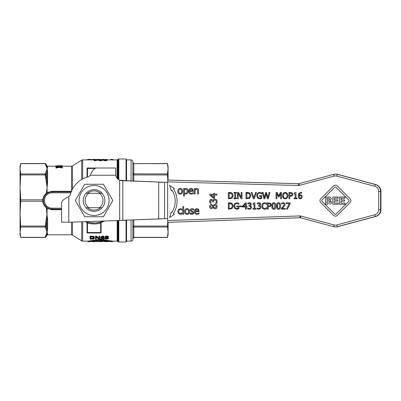 <?xml version="1.0" encoding="UTF-8"?>
<svg xmlns="http://www.w3.org/2000/svg" width="401" height="401" viewBox="0 0 401 401"><rect width="100%" height="100%" fill="white"/><g stroke="black" fill="none" stroke-linecap="round" stroke-linejoin="round"><path stroke-width="0.6" d="M102.14 207.723A10.832 10.832 0 0 0 102.14 193.277L99.363 193.277A8.952 8.952 0 0 1 99.363 207.723L102.14 207.723M88.771 207.723A8.952 8.952 0 0 1 88.771 193.277L85.994 193.277A10.832 10.832 0 0 0 85.994 207.723L99.363 207.723M94.065 193.277L87.724 193.277A9.609 9.609 0 0 1 100.405 193.277M94.065 207.723L100.405 207.723A9.609 9.609 0 0 1 87.724 207.723M167.668 180.595L167.648 181.874L298.374 185.503L298.484 183.698L167.708 180.069L167.668 180.595M300.103 217.733L299.848 215.928L167.643 220.54L167.708 222.344L299.978 217.733A1.804 1.804 90 0 1 300.504 217.793L333.627 226.675A7.223 7.218 -90 0 0 337.361 226.675L375.251 216.52A7.223 7.218 -90 0 0 380.599 209.548L380.604 191.493A7.223 7.218 -90 0 0 375.256 184.515L337.366 174.355A7.223 7.218 -90 0 0 333.632 174.355L299.006 183.638A1.804 1.804 90 0 1 298.484 183.698L298.585 183.698M94.065 189.668A10.832 10.832 0 0 0 83.233 200.5A10.832 10.832 0 0 0 94.065 211.332A10.832 10.832 0 0 0 104.897 200.5A10.832 10.832 0 0 0 94.065 189.668M79.057 200.5A15.012 15.012 0 0 0 94.065 215.512A15.012 15.012 0 0 0 109.077 200.5A15.012 15.012 0 0 0 94.065 185.488A15.012 15.012 0 0 0 79.057 200.5M84.686 216.746L75.308 200.5L84.686 184.254L103.448 184.254L112.826 200.5L103.448 216.746L84.686 216.746M71.253 191.924L52.095 191.924A8.576 8.576 0 0 0 46.03 206.565A8.576 8.576 0 0 0 52.095 209.076L61.574 209.076M101.473 221.858L103.463 221.016A22.566 22.566 0 0 1 86.12 221.623L88.977 222.485L95.368 223.026L100.791 222.039M86.476 221.748L86.436 221.738A0.902 0.902 0 0 1 87.027 222.585L87.478 223.026A23.469 23.469 0 0 0 100.656 223.026L101.107 222.585L101.107 232.545L100.656 232.545L100.656 232.996A0.451 0.451 0 0 0 101.107 232.545A0.451 0.451 0 0 1 100.656 232.996L87.478 232.996L87.478 232.545L87.027 232.545A0.451 0.451 0 0 0 87.478 232.996A0.451 0.451 0 0 1 87.027 232.545L87.027 222.585L87.478 223.026L87.729 222.159M72.481 222.094L72.481 235.076A1.804 1.804 0 0 0 71.523 234.801L47.649 234.801A0.902 0.902 0 0 0 46.867 235.252L45.844 237.026L45.062 237.477L20.767 237.477L20.05 234.801L20.05 166.199L20.767 163.523L45.062 163.523L45.844 163.974L46.867 165.748A0.902 0.902 0 0 0 47.649 166.199L47.649 166.656A0.902 0.892 180 0 1 46.867 166.209L45.884 164.044A0.902 0.817 -29.4 0 0 45.102 163.658L46.346 166.701A0.902 0.832 -13.8 0 1 46.942 166.891L46.942 171.147A0.902 0.832 -166.2 0 0 46.346 170.921L45.102 173.964L45.102 174.936A0.902 0.336 -13.1 0 1 45.884 174.966L46.867 172.27L46.867 180.234L45.884 174.966M47.649 234.801L47.649 234.344A0.902 0.892 0 0 0 46.867 234.791L45.884 236.956L46.867 235.252M71.523 191.237L71.523 166.199A1.804 1.804 0 0 0 72.481 165.924L81.714 160.154A1.804 1.804 0 0 1 82.671 159.884L82.671 178.956M126.561 220.264L126.561 241.116L126.039 242.024L126.039 220.284M117.799 220.515L117.799 241.382A0.902 0.902 0 0 0 117.162 241.116L112.701 241.116L112.701 241.663L111.423 241.663M58.586 165.743L55.939 166.069L59.253 165.783L62.26 166.044L59.864 165.748L62.26 165.658L58.195 165.763M58.586 166.671L55.939 167.187L55.939 167.518L59.253 166.806L62.26 167.458L62.26 167.167L59.864 166.681L62.26 166.129L59.213 166.56L55.939 166.084L58.195 166.736M100.4 222.159L100.656 223.026L101.107 222.585A0.902 0.902 0 0 1 101.704 221.733A0.902 0.902 0 0 0 101.273 222.064M100.656 168.004L100.656 168.004A0.451 0.451 0 0 1 100.676 168.004A0.451 0.451 0 0 0 100.656 168.004L87.478 168.004A0.451 0.451 0 0 0 87.027 168.455L87.027 177.167M45.102 163.658L20.732 163.658L20.05 168.811L20.732 173.964L20.05 187.372L20.767 200.5L20.05 213.628L20.732 227.036L20.05 232.189L20.732 237.342L45.102 237.342A0.902 0.817 -150.6 0 0 45.884 236.956L45.884 236.956M20.767 226.645L20.732 227.036L45.102 227.036A0.902 0.817 -29.4 0 0 45.884 226.525L46.867 220.766L46.867 228.73L45.884 226.525M45.062 226.645L46.346 230.079A0.902 0.832 -13.8 0 0 46.942 229.853L46.942 234.109A0.902 0.832 -166.2 0 1 46.346 234.299L45.102 237.342M20.732 174.936L45.102 174.936L46.346 182.285A0.902 0.346 -5.8 0 1 46.942 182.32L47.128 192.154L46.27 193.367C44.205 195.031 43.007 197.177 42.671 199.808L42.671 201.192A0.902 0.346 173.7 0 1 43.569 201.437M89.192 241.663L87.919 241.663L87.919 241.116L82.671 241.116A1.804 1.804 0 0 1 81.714 240.846L81.714 221.773M118.811 220.48L118.811 242.024A0.902 0.902 0 0 1 118.175 241.758L118.175 220.505M117.162 178.315L117.162 159.884A0.902 0.902 0 0 0 117.799 159.618L118.175 159.242A0.902 0.902 0 0 1 118.811 158.976L118.811 179.738M132.881 180.996L132.881 161.688A1.804 1.804 0 0 0 131.077 159.884L126.561 159.884L126.561 180.741M126.039 180.721L126.039 158.976L118.811 158.976M131.077 220.079L131.077 241.116A1.804 1.804 0 0 0 132.881 239.312L132.881 220.009M131.077 241.116L126.561 241.116M168.084 222.344L168.084 232.189L167.402 226.064L133.784 226.064L133.142 226.465L132.881 227.442L132.881 238.605L133.142 237.708L133.784 237.342L167.402 237.342L168.084 232.189L168.084 234.801L167.367 237.477L133.784 237.477L132.881 238.605L132.881 227.843M132.881 227.442L133.784 227.036L167.402 227.036L167.367 226.645M167.367 174.355L168.084 168.811L168.084 166.199L167.367 163.523L133.784 163.658L167.402 163.658L168.084 168.811L168.084 180.069M132.881 173.558L133.142 174.535L133.784 174.936L167.402 174.936L167.402 173.964L133.142 173.844L132.881 173.558L132.881 162.395L133.142 163.292L133.784 163.658L133.784 181.031M167.844 180.069L167.402 174.936M167.402 226.064L167.743 222.344M47.649 234.344L47.539 233.878A0.902 0.877 158.9 0 0 46.942 234.109L46.867 234.791M47.539 233.878L47.128 232.189L47.649 228.364L47.649 220.505L46.275 207.633L47.128 208.846L46.942 218.68A0.902 0.346 -174.2 0 1 46.346 218.715L45.102 227.036M47.649 228.364A0.902 0.732 180 0 0 46.867 228.73L46.942 229.853A0.902 0.767 9.6 0 1 47.539 229.688L46.346 234.299M45.884 174.475A0.902 0.817 -150.6 0 0 45.102 173.964L20.732 173.964L20.767 174.355M98.009 241.537L98.009 240.996L102.586 240.996L102.586 241.537L98.009 241.663L102.586 241.537M108.621 241.537L104.736 241.658L108.476 241.527L103.899 241.537L103.899 240.996L104.43 240.996M96.004 241.026L96.531 241.091L96.531 241.633L92.065 241.663L96.075 241.663M90.761 237.021L92.821 237.081L93.779 238.009L93.243 238.74L90.761 238.891L90.761 237.021L90.761 238.309L93.243 238.159L93.779 237.412M103.899 241.537L108.24 241.663M102.35 241.663L102.726 241.587L102.726 241.116M90.04 239.131L91.999 239.131C92.837 238.69 93.027 240.034 94.521 238.014L93.664 236.931L90.04 236.68L90.04 239.131M93.243 238.74L93.243 238.159M93.664 236.931L93.664 236.319L94.521 237.417L94.521 238.014M90.04 236.68L90.04 236.064L93.664 236.319M100.947 239.833L88.18 241.658L88.18 241.111L99.669 239.267L112.435 241.111L112.435 241.658L100.947 239.833L100.947 239.267M89.458 241.658L99.669 240.204L111.157 241.658M104.912 238.58C104.811 238.881 105.393 239.076 106.651 239.166L108.075 238.921L108.501 238.405L106.816 237.613L105.794 237.773L106.085 237.056L108.245 237.056L108.245 236.72L105.553 236.72L105.032 238.089L106.641 237.888L107.794 238.43L106.646 238.961L104.912 238.58L105.032 237.988M105.608 238.555L105.608 238.124M105.608 237.968L106.646 238.379L107.794 237.843M105.032 238.089L105.553 236.104L108.245 236.104L108.245 236.72M105.553 236.72L105.553 236.104M108.501 238.405L108.501 237.813L107.398 237.056M95.503 239.131L96.19 239.131L96.19 237.292L99.037 239.131L99.769 239.131L99.769 236.68L99.087 236.68L99.087 238.685L96.235 236.68L95.503 236.68L95.503 239.131M99.769 236.68L99.769 236.064L99.087 236.064L99.087 236.68M96.19 237.292L96.19 238.555M96.235 236.68L96.235 236.064L99.087 238.099M95.503 236.68L95.503 236.064L96.235 236.064M104.195 238.891L101.543 238.891L104.19 237.447L102.501 236.67C101.142 236.841 100.556 237.111 100.741 237.477L102.481 236.966L103.503 237.437L100.616 239.131L104.195 239.131L104.195 238.309L103.032 238.309M100.616 239.101L100.696 238.379L103.503 236.836M100.696 238.956L100.696 238.379L100.696 238.956M104.19 237.447L104.19 236.846C104.32 236.46 103.754 236.199 102.501 236.054L100.741 236.876L100.741 237.477M96.836 241.116L96.836 241.638L95.644 241.658L96.531 241.633M96.115 241.663L95.644 241.658M95.067 241.658L92.902 241.658L95.067 241.592M91.202 159.648L91.458 159.884M87.298 159.884L87.558 159.653M87.558 159.884L87.558 159.458L89.393 159.367L91.202 159.458L91.202 159.884M102.912 159.884L102.912 159.367L104.135 159.408M102.486 159.723L102.912 159.723M98.004 159.884L98.004 159.367L99.247 159.408M95.097 159.392L93.468 159.503L94.32 159.573L94.32 160.215L97.834 159.573L95.097 159.392M97.077 159.573L95.097 159.974L95.097 159.573L97.077 159.573M95.097 159.573L95.097 159.974M94.32 160.215L94.32 160.771L94.957 160.771L94.957 160.215M93.468 159.573L93.468 160.114L94.32 160.114M97.834 159.573L97.834 160.114L94.957 160.771M111.112 159.884L111.112 159.367L110.611 159.367L110.611 159.884M111.112 159.367L112.937 159.453L112.937 159.884M102.486 159.518L98.345 159.533L99.528 159.718L98.656 159.909L100.506 160.22L102.405 159.909L100.491 160.094L99.453 159.914L100.952 159.658L99.172 159.533L102.486 159.518L102.405 160.059M102.405 159.909L102.405 160.46L100.506 160.776L98.656 160.46L98.656 159.909M98.345 159.533L98.656 160.194M100.872 159.753L100.872 160.079M100.952 159.658L100.952 160.074M101.709 160.069L100.471 159.969M101.709 159.528L101.709 159.889M107.403 159.533L103.242 159.528L104.44 159.718L103.503 159.909L105.338 160.22L107.152 159.914L106.195 159.718L107.403 159.533L107.152 160.179M107.152 159.914L107.152 160.46L105.338 160.776L103.503 160.46L103.503 159.909M106.606 159.528L104.044 159.528L106.606 159.528M106.35 159.919L104.305 159.909L106.35 159.919M103.242 159.528L103.503 160.174M92.235 159.884L92.235 159.608C92.826 159.523 90.922 159.433 94.295 159.367L96.355 159.608M45.884 226.034A0.902 0.336 -166.9 0 1 45.102 226.064L20.732 226.064M47.539 218.52A0.902 0.471 174 0 0 46.942 218.68L46.867 220.766A0.902 0.526 0 0 1 47.649 220.505M46.867 166.209L46.942 166.891A0.902 0.877 21.1 0 0 47.539 167.122L47.133 168.821M47.649 180.495A0.902 0.526 180 0 1 46.867 180.234L46.942 182.32A0.902 0.471 6 0 0 47.539 182.48L47.649 172.636L47.128 168.811L47.649 166.656M47.539 171.312A0.902 0.767 170.4 0 1 46.942 171.147L46.867 172.27A0.902 0.732 -0 0 0 47.649 172.636M45.102 173.964L45.062 174.355M59.253 166.806L59.253 167.362L55.939 168.089L55.939 167.518M62.26 167.458L62.26 168.029L59.253 167.362M55.939 166.26L55.939 166.811L56.992 166.966M62.26 166.31L62.26 166.861L61.438 166.986M59.253 165.783L59.253 166.33L58.24 166.4M60.245 166.4L59.253 166.33M55.939 165.663L55.939 165.924M62.025 165.658L62.26 165.919M84.967 221.663L87.007 222.395M101.127 222.395L104.686 220.971M71.513 191.267L52.095 191.267L52.095 191.924A8.576 8.576 0 0 0 46.03 206.565A8.576 8.576 0 0 0 52.095 209.076L52.095 209.733L47.248 208.435L47.128 208.846M46.346 182.285L47.128 187.372L47.539 182.48M47.128 192.154L47.248 192.565L52.095 191.267M47.248 208.435L47.955 208.009M20.732 201.192L42.671 201.192C43.007 203.823 44.205 205.969 46.27 207.633L46.827 207.267M20.732 199.808L42.671 199.808A0.902 0.346 -173.7 0 0 43.569 199.563M47.128 187.372L46.27 193.367L46.827 193.733M47.955 192.991L47.248 192.565M167.643 218.58L164.58 218.685L167.643 218.585M161.864 218.841L122.826 220.284L164.801 218.685M125.984 220.284L70.596 222.164L61.569 222.159L61.574 202.65C62 200.65 64.406 198.65 68.792 196.65L70.305 195.081A24.371 24.371 0 0 1 88.651 176.736L90.22 175.227C92.22 170.841 94.22 168.435 96.22 168.004L115.734 168.004L115.734 173.573M115.734 168.004L115.799 175.227A6.321 6.321 0 0 0 119.668 180.164L125.984 180.721L121.152 180.625L119.668 180.164L119.668 220.45L122.826 220.284L122.826 180.721L161.864 182.169L125.984 180.721M164.58 182.325L158.706 182.169L158.706 218.841L164.58 218.685L164.58 182.325L167.648 182.43L164.58 182.325M161.864 182.169L164.801 182.325M326.995 198.234L326.995 199.898L327.958 199.898L326.985 199.898L326.985 198.234L329.071 198.254L329.807 199.051L329.005 199.878L327.943 199.898M168.059 180.069L298.675 183.693L167.708 180.069M168.054 222.344L300.184 217.738L167.708 222.344M196.911 209.407L195.828 209.833L195.387 210.916L198.244 210.916L195.382 210.916L195.828 209.833L196.911 209.407L197.934 209.828L198.244 210.916M326.995 201.101L326.995 203.031L328.349 203.031L326.985 203.031L326.985 201.101L328.168 201.101C329.662 201.096 330.299 201.422 330.078 202.084L329.341 202.991L328.339 203.031M335.416 186.996A0.902 0.902 -90 0 0 334.785 187.262L322.028 200.024A0.902 0.902 -90 0 0 322.028 201.302L334.78 214.069A0.902 0.902 -90 0 0 335.416 214.334A0.902 0.902 90 0 1 334.775 214.069L322.018 201.302A0.902 0.902 90 0 1 322.018 200.024L334.78 187.262A0.902 0.902 90 0 1 336.053 187.262L348.81 200.029A0.902 0.902 90 0 1 348.81 201.302L336.053 214.069A0.902 0.902 90 0 1 335.411 214.334M334.274 201.081L334.274 203.031L338.309 203.036L338.309 204.254L338.304 203.036L334.269 203.031L334.269 201.081L337.893 201.081L337.893 199.858L337.893 201.081M332.82 197.036L338.173 197.036L338.173 198.254L338.163 197.036L332.815 197.036L332.81 204.254L338.304 204.254M334.279 198.254L334.279 199.858L337.903 199.858L334.269 199.858L334.269 198.254L338.163 198.254M325.537 197.031L328.424 197.031C330.254 196.936 331.191 197.543 331.236 198.851L330.223 200.415L331.587 202.159C331.537 203.302 330.925 203.984 329.752 204.204L329.747 204.204C330.92 203.984 331.532 203.302 331.582 202.159L330.218 200.415L331.226 198.851C331.181 197.543 330.249 196.936 328.419 197.031L325.532 197.031L325.527 204.254L327.988 204.254M341.005 201.081L341.005 203.036L345.035 203.036L345.035 204.254L345.03 203.036L340.995 203.036L340.995 201.081L344.619 201.081L344.624 199.858L344.619 201.081M339.547 197.036L344.9 197.036L344.9 198.259L344.89 197.036L339.542 197.036L339.537 204.254L345.03 204.254M341.005 198.259L341.005 199.858L344.629 199.858L340.995 199.858L340.995 198.259L344.89 198.259M350.088 202.58A2.707 2.707 -90 0 0 350.088 198.751A2.707 2.707 90 0 1 350.093 202.58L337.331 215.347A2.707 2.707 90 0 1 335.421 216.139A2.707 2.707 -90 0 0 337.326 215.347L350.088 202.58M350.088 198.751L337.331 185.984L350.088 198.751M335.416 185.192L335.421 185.192A2.707 2.707 90 0 1 337.336 185.984A2.707 2.707 -90 0 0 333.502 185.984L320.745 198.751A2.707 2.707 -90 0 0 320.745 202.58L333.502 215.342A2.707 2.707 -90 0 0 335.411 216.139A2.707 2.707 90 0 1 335.416 216.139L335.421 216.139M178.731 191.272C178.751 192.645 179.247 193.337 180.209 193.347L180.209 193.347C179.242 193.337 178.751 192.645 178.731 191.272C178.751 189.879 179.247 189.187 180.209 189.192L180.209 189.192C179.247 189.187 178.751 189.879 178.731 191.272L178.731 191.272M180.255 189.197L180.209 189.192C181.172 189.187 181.663 189.879 181.683 191.272C181.658 192.66 181.167 193.352 180.209 193.347L180.209 193.347M185.909 189.277L184.475 189.889L184.475 192.971L185.668 193.267L184.475 192.971L184.475 189.889L185.904 189.277C186.766 189.307 187.182 189.959 187.157 191.232C187.132 192.575 186.635 193.252 185.668 193.267L185.668 193.267M191.122 189.162L190.039 189.588L189.598 190.67L192.455 190.67L189.598 190.67L190.039 189.588L191.122 189.162L192.144 189.583L192.455 190.67M277.647 204.094L277.642 207.924L278.59 208.605L277.642 207.924L277.427 206.019L277.647 204.094L278.59 203.427L277.647 204.094M187.102 209.442L187.056 209.442C186.094 209.432 185.598 210.124 185.578 211.517C185.598 212.891 186.094 213.583 187.056 213.593L187.056 213.593C186.089 213.583 185.598 212.891 185.578 211.517C185.598 210.124 186.089 209.432 187.056 209.442L187.056 209.442C188.019 209.432 188.51 210.124 188.53 211.517C188.505 212.906 188.014 213.598 187.056 213.593L187.056 213.593M184.635 211.517C184.691 213.352 185.498 214.304 187.056 214.38L187.056 214.38C188.595 214.34 189.397 213.382 189.472 211.517C189.397 209.653 188.595 208.7 187.056 208.655L187.056 208.655C185.523 208.705 184.716 209.658 184.635 211.517M187.056 208.655L187.056 208.655C188.595 208.7 189.402 209.653 189.472 211.517C189.402 213.382 188.595 214.34 187.056 214.38L187.056 214.38M193.788 209.071L192.114 208.68L193.788 209.071L193.788 210.049L193.788 209.071M192.114 208.68L192.114 208.68C190.836 208.741 190.164 209.292 190.099 210.335L191.277 211.798L192.254 212.019L193.056 212.786L192.736 213.407L190.816 213.312L191.904 213.588M190.816 213.312L190.119 212.876L190.816 213.312M190.074 212.876L190.074 213.898L191.868 214.355L193.442 213.863L191.868 214.355M193.442 213.863L193.989 212.665L193.442 213.863M193.989 212.665L192.781 211.212L193.989 212.665M192.781 211.212L191.803 210.991L192.781 211.212M191.803 210.991L191.026 210.209L191.803 210.991M191.026 210.209L192.099 209.447L191.026 210.209M192.099 209.447L193.788 210.049M182.771 206.685L182.771 214.224L183.683 214.224L183.683 206.685L182.771 206.685L183.683 206.685L183.683 214.224M189.598 191.367L193.342 191.367L192.741 189.011L191.177 188.41C189.598 188.495 188.761 189.457 188.67 191.302C188.716 193.132 189.623 194.069 191.397 194.104L193.247 193.648L193.247 192.655L191.387 193.307C190.229 193.287 189.633 192.64 189.598 191.367C189.633 192.64 190.229 193.287 191.387 193.307L191.387 193.307M191.177 188.41L192.741 189.011L193.342 191.367M191.397 194.104L193.247 193.648L193.192 192.655M177.798 211.527L178.5 213.653L180.325 214.35L181.924 213.923L181.924 212.896L180.31 213.553C179.292 213.512 178.771 212.841 178.741 211.527C178.791 210.194 179.312 209.512 180.31 209.482L181.924 210.124L181.924 209.101L180.325 208.685L178.5 209.422L177.798 211.527M180.31 209.482L180.31 209.482C179.312 209.512 178.791 210.194 178.741 211.527C178.771 212.841 179.292 213.512 180.31 213.553L180.31 213.553M181.869 212.896L181.924 213.923L180.325 214.35M180.325 208.685L181.924 209.101L181.924 210.124M182.625 191.272C182.55 189.407 181.748 188.455 180.209 188.41C181.748 188.455 182.555 189.407 182.625 191.272C182.555 193.137 181.748 194.094 180.209 194.134L180.209 194.134C181.748 194.094 182.55 193.137 182.625 191.272L182.625 191.272M180.209 188.41L180.209 188.41C178.676 188.46 177.869 189.412 177.788 191.272C177.844 193.107 178.651 194.059 180.209 194.134L180.209 194.134M197.608 190.891L197.608 193.984L198.52 193.984L198.52 190.465C198.485 189.112 197.919 188.43 196.826 188.41L195.182 189.167L195.182 188.565L194.269 188.565L194.269 193.984L195.182 193.984L195.182 189.934L196.585 189.277L197.432 189.683L197.608 190.891M194.269 188.565L195.182 188.565L195.182 189.167M196.826 188.41L196.826 188.41C197.919 188.43 198.485 189.112 198.52 190.465L198.52 193.984M196.585 189.277L195.182 189.934L195.182 193.984M172.109 190.375A20.576 20.566 90 0 1 171.889 212.39L171.337 212.024L169.573 217.558L174.38 214.309L173.392 213.548A22.471 22.456 -90 0 0 173.618 189.212L174.38 188.62L169.578 185.372L171.438 190.896L172.109 190.375L171.438 190.896M171.337 212.024L171.889 212.39M169.573 217.558L174.38 214.309L173.392 213.548A22.471 22.456 90 0 0 173.618 189.212L174.38 188.62L169.578 185.372M184.475 193.708L185.818 194.089C187.237 194.004 187.999 193.016 188.099 191.127C188.064 189.392 187.402 188.49 186.129 188.41L184.475 189.132L184.475 188.56L183.563 188.56L183.558 195.979L184.47 195.979L184.475 193.708L184.47 195.979M183.563 188.56L184.475 188.56L184.475 189.132M186.129 188.41L186.129 188.41C187.407 188.49 188.064 189.392 188.099 191.127C187.999 193.016 187.237 194.004 185.818 194.089L185.818 194.089M195.382 211.613L199.132 211.613L198.53 209.257L196.961 208.655C195.382 208.741 194.55 209.703 194.46 211.548C194.505 213.377 195.412 214.314 197.187 214.35L199.031 213.893L199.031 212.901L197.177 213.553C196.014 213.532 195.417 212.886 195.382 211.613C195.417 212.886 196.014 213.532 197.172 213.553L197.177 213.553M199.132 211.613L198.53 209.257L196.961 208.655M197.187 214.35L199.031 213.893M198.981 212.901L199.036 213.893M229.156 193.172L229.156 198.039L229.798 198.039L229.156 198.039L229.156 193.172L231.462 193.553L232.42 195.603L231.537 197.618L229.793 198.039M246.795 193.177L246.795 198.039L247.437 198.039L246.795 198.039L246.795 193.177L249.101 193.553L250.059 195.603L249.176 197.618L247.432 198.039M285.211 193.046L283.808 193.698L283.291 195.608C283.347 197.292 283.988 198.149 285.211 198.174L285.211 198.174C283.988 198.149 283.347 197.292 283.291 195.608L283.808 193.698L285.211 193.046L286.605 193.698L287.121 195.608C287.066 197.292 286.429 198.149 285.211 198.174L285.211 198.174M289.758 193.177L289.758 195.698L290.334 195.698L289.758 195.698L289.758 193.177L291.582 193.417L292.033 194.38L291.677 195.317L290.334 195.698M229.156 203.578L229.156 208.44L229.798 208.44L229.156 208.44L229.156 203.578L231.462 203.954L232.42 206.004L231.537 208.024L229.793 208.44M300.164 195.437L299.036 195.783L299.472 197.853L300.259 198.209L299.472 197.853L299.036 195.783L300.164 195.437L300.971 195.658L301.402 196.756L300.259 198.209M268.164 203.578L268.164 206.099L268.74 206.099L268.164 206.099L268.164 203.578L269.983 203.818L270.439 204.781L270.084 205.718L268.735 206.099M245.472 203.848L243.352 206.32L245.472 206.32L243.352 206.32L245.472 203.848L245.472 206.32M273.848 203.427L272.906 204.094L272.685 206.019L272.901 207.924L273.848 208.605L272.901 207.924L272.906 204.094L273.848 203.427L274.775 204.084L274.78 207.939L273.848 208.605M210.956 195.097L213.768 197.518L210.946 195.097L213.768 195.097L213.768 197.528M286.484 209.172L287.382 209.172L290.113 203.803L290.113 202.856L286.108 202.856L286.108 203.598L289.367 203.598L286.484 209.172M286.108 202.856L290.118 202.856L290.118 203.803L287.382 209.172M289.367 203.598L286.108 203.598M267.327 202.851L270.565 203.247L271.317 204.756L270.765 206.159L268.164 206.816L270.76 206.159L271.317 204.756L270.565 203.247L267.322 202.851L267.322 209.172L268.164 209.172L268.164 206.816L268.164 209.172M281.412 208.274L281.412 209.172L285.306 209.172L285.306 208.44L282.204 208.44L284.715 205.723L285.046 204.455C285.006 203.347 284.379 202.766 283.161 202.721L281.547 203.096L281.542 203.999L283.101 203.452L283.873 203.708L284.184 204.5L282.936 206.756L281.412 208.274M283.161 202.721L283.161 202.721C284.379 202.766 285.006 203.347 285.046 204.455L284.72 205.723L282.204 208.44L285.306 208.44L285.306 209.172M283.101 203.452L281.592 203.999M262.625 206.019L263.191 204.104L262.625 206.019L263.211 207.929L264.59 208.555L263.211 207.929L262.625 206.019M263.191 204.104L264.585 203.457L263.191 204.104M264.585 203.457L266.54 204.284L266.54 203.272L266.54 204.284M266.54 203.272L265.703 202.901L266.54 203.272M265.703 202.901L264.59 202.741L265.703 202.901M264.59 202.741L262.54 203.608L261.753 206.014L262.545 208.455L264.575 209.282L265.703 209.096L264.575 209.282M265.703 209.096L266.54 208.741L265.703 209.096M266.54 208.741L266.54 207.738L266.54 208.741M266.48 207.738L264.585 208.555M271.828 206.019C271.803 208.224 272.479 209.317 273.848 209.302L273.848 209.302C275.206 209.342 275.878 208.244 275.863 206.014C275.883 203.818 275.211 202.721 273.848 202.726L273.848 202.726C272.485 202.68 271.813 203.778 271.828 206.019M273.848 202.726L273.848 202.726C275.211 202.721 275.888 203.818 275.863 206.014C275.878 208.244 275.206 209.342 273.848 209.302L273.848 209.302M258.961 202.721L260.294 203.076L260.856 204.244L259.688 205.718L260.54 206.129L260.981 207.297L260.419 208.72L260.981 207.297L260.54 206.129L259.688 205.718L260.856 204.244L260.294 203.076L258.961 202.721L257.317 203.106L257.317 204.004L258.896 203.452L259.663 203.648L259.998 204.33L258.429 205.392L258.429 206.094L259.738 206.32L260.119 207.237L259.773 208.219L258.815 208.57L257.141 208.019L257.141 208.916L258.866 209.302L260.419 208.72L258.866 209.302M257.367 204.004L258.896 203.452M258.71 205.392L258.429 205.392M258.815 208.57L257.141 208.019M246.289 209.172L246.289 206.996L247.041 206.996L247.041 206.32L246.289 206.32L246.289 202.851L245.507 202.851L242.685 206.109L242.685 206.996L245.472 206.996L245.472 209.172L246.289 209.172L246.289 206.996M245.512 202.851L246.289 202.851L246.289 206.32L247.041 206.32L247.041 206.996M245.472 206.996L242.685 206.996M254.094 204.289L254.094 208.525L252.951 208.525L252.951 209.172L256.028 209.172L256.028 208.525L254.911 208.525L254.911 202.831L254.254 202.831L252.951 203.713L252.951 204.289L254.094 204.289L252.951 204.289M252.951 208.525L254.094 208.525M256.028 209.172L256.028 208.525L254.911 208.525L254.911 202.831L254.254 202.831M239.748 206.019L239.748 206.786L242.139 206.786L242.139 206.019L239.748 206.019L242.139 206.019L242.139 206.786M249.487 202.716L250.815 203.076L251.377 204.244L250.214 205.718L251.061 206.129L251.502 207.297L250.946 208.72L251.502 207.297L251.061 206.129L250.214 205.718L251.377 204.244L250.815 203.076L249.487 202.716L247.838 203.106L247.838 204.004L249.417 203.452L250.189 203.643L250.52 204.33L248.951 205.392L248.951 206.094L250.264 206.32L250.64 207.232L250.294 208.219L249.337 208.57L247.663 208.019L247.663 208.911L249.387 209.302L250.946 208.72L249.387 209.302M247.888 204.004L249.417 203.452M249.237 205.392L248.956 205.392M249.337 208.57L247.663 208.019M233.848 206.004L234.67 208.465L236.851 209.292L238.951 208.751L238.951 205.989L236.655 205.989L236.655 206.726L238.119 206.726L238.119 208.36L236.821 208.565L235.302 207.893L234.72 205.979C234.796 204.38 235.472 203.543 236.76 203.462L238.926 204.294L238.926 203.282L236.856 202.736L234.675 203.603L233.848 206.004M236.76 203.462L236.76 203.462C235.472 203.543 234.796 204.38 234.72 205.979L235.302 207.893L236.821 208.565M238.119 206.726L236.655 206.726M236.655 205.989L238.951 205.989L238.951 208.751L236.851 209.292M236.856 202.736L238.926 203.282L238.926 204.294M229.753 202.851L228.314 202.851L232.014 203.352L233.297 206.014L232.004 208.66L228.314 209.167L232.004 208.66L233.297 206.014L232.014 203.352L229.753 202.851M228.314 202.851L228.314 209.167M300.254 198.901L301.667 198.31L302.259 196.721L301.572 195.107L300.349 194.736L299.036 195.177C299.186 193.773 299.803 193.071 300.885 193.066L301.712 193.237L301.712 192.42L300.996 192.335L298.855 193.352L298.164 195.994L298.86 198.33L300.254 198.901L301.667 198.31L302.259 196.721L301.572 195.107L300.349 194.736M300.885 193.066L300.885 193.066C299.803 193.071 299.186 193.773 299.036 195.177M300.996 192.335L301.712 192.42L301.712 193.237M288.92 192.45L292.159 192.846L292.91 194.355L292.359 195.758L289.758 196.415L292.359 195.758L292.91 194.355L292.159 192.846L288.92 192.45L288.92 198.771L289.758 198.771L289.758 196.415L289.758 198.771M294.028 198.124L294.028 198.771L297.106 198.771L297.106 198.124L295.988 198.124L295.988 192.43L295.331 192.43L294.028 193.312L294.028 193.889L295.171 193.889L295.171 198.124L294.028 198.124L295.171 198.124M295.331 192.43L295.988 192.43L295.988 198.124L297.106 198.124L297.106 198.771M295.171 193.889L294.028 193.889M247.392 192.45L245.953 192.45L249.658 192.951L250.936 195.613L249.643 198.259L245.953 198.766L249.643 198.259L250.936 195.613L249.653 192.951L247.392 192.45M245.953 192.45L245.953 198.766M285.206 192.32L287.241 193.172L287.998 195.608L287.241 198.044L287.998 195.608L287.241 193.172L285.206 192.32L283.171 193.172L282.414 195.608L283.166 198.044L285.201 198.901L287.241 198.044L285.206 198.901M241.181 197.447L238.64 192.445L241.181 197.447L241.181 192.445L241.963 192.445L241.963 198.766L241.963 192.445L241.181 192.445M238.64 192.445L237.447 192.445L238.64 192.445M237.447 192.445L237.447 198.766L238.229 198.766L238.229 193.317L238.229 198.766M238.229 193.317L241.021 198.766L241.963 198.766M280.655 193.327L280.655 198.771L281.492 198.771L281.492 192.45L280.329 192.45L278.8 195.969L277.226 192.45L276.078 192.45L276.078 198.766L276.86 198.766L276.865 193.327L278.495 197.026L279.006 197.026L280.655 193.327L279.006 197.026M276.078 192.45L277.226 192.45L278.8 195.969M280.329 192.45L281.497 192.45L281.492 198.771M276.865 198.766L276.865 193.327M236.405 193.092L236.405 192.445L236.41 193.092L235.603 193.092L235.603 198.119L236.405 198.119L236.405 198.766L236.405 198.119L235.603 198.119L235.603 193.092M236.41 192.445L233.958 192.445L236.41 192.445M233.958 192.445L233.958 193.092L234.765 193.092L233.963 193.092M234.765 193.092L234.765 198.119L233.958 198.119L234.765 198.119M233.958 198.119L233.958 198.766L236.405 198.766M267.377 198.766L268.319 198.766L269.903 192.45L269.081 192.45L267.818 197.748L266.545 192.45L265.693 192.45L264.434 197.688L263.166 192.45L262.299 192.45L263.913 198.766L264.84 198.766L266.094 193.523L267.377 198.766M265.693 192.45L266.55 192.45L267.818 197.748M269.081 192.45L269.903 192.45L268.319 198.766M264.845 198.766L266.094 193.528M262.299 192.45L263.166 192.45L264.434 197.688M229.753 192.445L228.314 192.445L232.019 192.946L233.297 195.613L232.004 198.259L228.314 198.766L232.004 198.259L233.297 195.613L232.014 192.946L229.753 192.445M228.314 192.445L228.314 198.766M256.67 195.603L257.492 198.064L259.673 198.891L261.773 198.35L261.773 195.588L259.482 195.588L259.482 196.325L260.946 196.325L260.941 197.959L259.642 198.164L258.124 197.492L257.547 195.578C257.617 193.979 258.294 193.142 259.582 193.061L261.748 193.894L261.748 192.881L259.678 192.335L257.497 193.202L256.67 195.603M259.582 193.061L259.582 193.061C258.299 193.142 257.617 193.979 257.547 195.578L258.124 197.492L259.642 198.164M260.946 196.325L259.482 196.325M259.482 195.588L261.773 195.588L261.773 198.35L259.673 198.891M259.683 192.335L261.748 192.881L261.748 193.894M253.818 197.698L252.069 192.45L253.818 197.698L255.572 192.45L256.424 192.45L254.249 198.766L256.424 192.45L255.572 192.45M252.069 192.45L251.171 192.45L252.069 192.45M251.171 192.45L253.342 198.766L254.249 198.766M280.605 206.014C280.625 203.818 279.953 202.721 278.585 202.726C279.953 202.721 280.625 203.818 280.605 206.014C280.615 208.244 279.943 209.342 278.585 209.307L278.585 209.307C279.943 209.342 280.615 208.244 280.605 206.014L280.605 206.014M278.59 202.726L278.585 202.726C277.226 202.68 276.55 203.778 276.565 206.019C276.545 208.224 277.216 209.317 278.585 209.307L278.59 209.307M278.59 203.427L279.512 204.084L279.743 206.014L279.517 207.939L278.585 208.605M167.643 220.54L167.648 181.874M211.477 204.435L213.212 205.538L211.477 204.435C210.33 204.505 209.718 205.227 209.643 206.605C209.733 207.964 210.37 208.69 211.543 208.786L213.167 207.738L211.548 208.786M215.016 204.254L215.011 204.254C216.36 204.37 217.086 205.152 217.192 206.605L216.575 208.34L215.036 208.961L216.565 208.34L217.187 206.605C217.076 205.152 216.355 204.37 215.011 204.254L213.212 205.538M214.811 200.024L213.773 200.455L213.507 201.954L213.768 200.455L214.811 200.024L215.933 200.42L216.339 201.518L215.708 203.432L216.73 203.432L217.177 201.457L216.51 199.678L217.182 201.457L216.735 203.432M211.497 200.164L210.72 200.545L210.495 201.422L211.121 203.232L210.49 201.422L210.715 200.545L211.497 200.164L212.705 201.954L213.507 201.954M211.402 199.182L213.081 200.515L211.397 199.182L210.064 199.823L209.653 201.347L210.099 203.232L211.121 203.232M214.881 199.041L216.515 199.678L214.881 199.041L213.548 199.543L213.081 200.515M209.813 194.164L213.768 194.164L209.808 194.164L209.808 195.056L213.527 198.284L214.545 198.284L214.545 195.097L217.026 195.097L217.026 194.164L214.545 194.164L214.545 193.307L213.768 193.307L213.768 194.164M213.773 193.307L214.55 193.307L214.55 194.164L217.031 194.164L217.026 195.097M214.55 195.097L214.545 198.284M215.111 205.252L213.873 206.099L213.422 207.157L214.966 207.984L213.412 207.157L213.863 206.099L215.106 205.252L216.47 206.595L214.956 207.984M211.497 205.382L210.365 206.615L211.432 207.813L210.355 206.615L211.492 205.382L212.936 206.104L212.485 207.122L211.432 207.813M213.167 207.738L215.036 208.961M99.363 193.277L88.771 193.277M299.978 217.733A1.804 1.804 90 0 1 300.244 217.743M333.632 174.355L299.001 183.638L299.407 185.382L334.033 176.099L333.632 174.355L335.848 174.109A7.223 7.218 90 0 1 337.712 174.355L375.602 184.515A7.223 7.218 90 0 1 380.95 191.493L380.95 209.548A7.223 7.218 90 0 1 375.597 216.52L337.712 226.675A7.223 7.218 90 0 1 335.843 226.921L333.627 226.675L334.033 224.931L300.91 216.049L300.504 217.793L333.627 226.675M334.033 176.099A5.413 5.413 90 0 1 336.835 176.099L337.366 174.355L337.712 174.355L375.602 184.515L375.256 184.515L374.724 186.259A5.413 5.413 90 0 1 378.734 191.493L380.95 191.493C380.734 187.964 378.955 185.638 375.602 184.515M336.835 176.099L374.724 186.259M378.734 191.493L378.734 209.548L380.95 209.548C380.734 213.076 378.95 215.402 375.597 216.52L375.251 216.52L374.724 214.776L336.835 224.931L337.361 226.675L337.712 226.675L335.843 226.921M52.095 191.924L52.095 192.826L70.932 192.826M52.095 209.076L52.095 208.174A7.674 7.674 0 0 1 44.421 200.5A7.674 7.674 0 0 1 52.095 192.826M52.095 209.733L61.574 209.733M71.523 222.129L71.523 234.801M72.481 189.187L72.481 165.924M81.714 160.154L81.714 179.493M117.162 220.54L117.162 241.116M86.491 221.758L86.436 221.738A0.902 0.902 0 0 1 87.027 222.585M87.027 168.455L87.478 168.455L87.478 168.004A0.451 0.451 0 0 0 87.027 168.455M100.656 223.026L100.656 232.545L87.478 232.545L87.478 223.026M82.671 241.116L82.671 221.743M118.175 159.242L118.175 179.302M117.799 178.986L117.799 159.618M131.077 159.884L131.077 180.926M133.784 219.974L133.784 237.477M46.346 230.079L47.128 232.189M46.346 166.701L47.128 168.811L46.346 170.921M47.128 213.628L46.346 218.715M87.478 177.036L87.478 168.455L94.862 168.455M91.914 238.891L91.914 238.309M92.872 236.725L92.872 236.109M91.909 236.68L91.909 236.064M99.669 239.833L99.669 239.267M106.646 238.961L106.646 238.379M106.816 237.613L106.816 237.056M102.004 238.334L102.004 237.743M102.501 236.67L102.501 236.054M94.436 241.537L94.436 241.277M89.393 159.367L89.393 159.884M100.506 160.22L100.506 160.776M100.746 159.748L100.746 160.089M105.338 160.22L105.338 160.776M105.318 159.758L105.318 160.094M60.641 166.56L60.641 166.821M61.574 208.174L52.095 208.174M68.792 196.65L68.792 222.164M115.799 175.227L90.22 175.227M121.152 180.625L122.641 180.625M336.835 224.931A5.413 5.413 90 0 1 334.033 224.931M378.734 209.548A5.413 5.413 90 0 1 374.724 214.776M298.745 183.688A1.804 1.804 90 0 1 298.484 183.698M298.374 185.503A3.609 3.609 -90 0 0 299.407 185.382M337.712 226.675L375.602 216.52M300.91 216.049A3.609 3.609 -90 0 0 299.848 215.928M72.481 235.076L81.714 240.846M126.039 242.024L118.811 242.024M126.561 159.884L126.039 158.976M133.784 163.523L132.881 162.395M117.799 241.382L118.175 241.758M103.899 241.116L102.586 241.116M98.009 241.116L96.531 241.116M117.162 159.884L107.403 159.884M103.242 159.884L102.486 159.884M98.345 159.884L97.834 159.884M93.468 159.884L82.671 159.884M71.523 166.199L62.26 166.199M55.939 166.199L47.649 166.199M299.001 183.638L298.534 183.698M380.95 191.493L380.95 209.548M337.712 174.355L335.848 174.109M300.504 217.793L300.038 217.733"/></g></svg>
